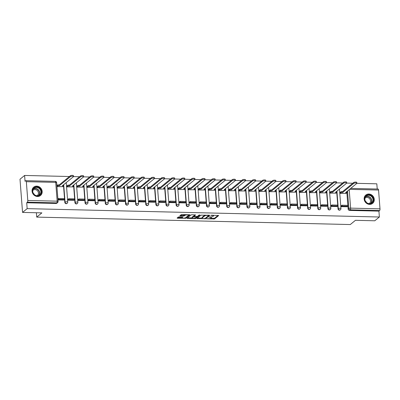 <?xml version="1.0" encoding="UTF-8"?>
<svg xmlns="http://www.w3.org/2000/svg" width="400" height="400" viewBox="0 0 400 400"><rect width="100%" height="100%" fill="white"/><g stroke="black" fill="none" stroke-linecap="round" stroke-linejoin="round"><path stroke-width="0.6" d="M206.65 218.805L214.565 218.935L218.695 215.515L211.48 215.22L210.845 215.385L212.035 215.5A2.17 0.575 175.6 0 1 213.475 215.93A2.17 0.575 175.6 0 1 213.345 216.145L213.005 216.425A2.17 0.575 175.6 0 1 210.245 216.97L208.765 217.07L209.925 217.235A2.17 0.575 175.6 0 1 211.36 217.66A2.17 0.575 175.6 0 1 211.235 217.875L210.895 218.155A2.17 0.575 175.6 0 1 208.13 218.705L206.65 218.805M369.62 204.38A5.385 4.855 50.6 0 0 372.64 203.365A5.385 4.855 50.6 0 0 373.88 197.64A5.385 4.855 50.6 0 0 368.825 194.025A5.385 4.855 50.6 0 0 365.805 195.035A5.385 4.855 50.6 0 0 364.565 200.765A5.385 4.855 50.6 0 0 369.62 204.38M37.515 196.495A5.385 4.855 50.6 0 0 40.53 195.48A5.385 4.855 50.6 0 0 41.77 189.75A5.385 4.855 50.6 0 0 36.715 186.14A5.385 4.855 50.6 0 0 33.7 187.15A5.385 4.855 50.6 0 0 32.455 192.88A5.385 4.855 50.6 0 0 37.515 196.495M179.105 216.93L178.245 217.105L177.095 218.045L177.505 218.245L185.885 218.255L190.01 214.835L182.05 214.52L181.185 214.69L179.76 215.895L183.425 216.105L184.975 215.37A1.815 0.48 175.6 0 1 186.97 214.915A1.815 0.48 175.6 0 1 188.485 215.27A1.815 0.48 175.6 0 1 188.38 215.45L185.69 217.66A1.815 0.48 175.6 0 1 183.695 218.115A1.815 0.48 175.6 0 1 182.18 217.755A1.815 0.48 175.6 0 1 182.285 217.58L182.77 217.145L182.325 217.01L179.105 216.93M379.375 217.005L374.77 220.78L355.44 220.32L350.28 224.55L36.725 217.105L41.885 212.875L22.555 212.415L27.16 208.64L379.375 217.005L378.92 211.13L379.64 210.54L350.255 209.84A1.38 1.245 -129.4 0 1 348.855 208.485L347.51 191.015M196.9 218.515L205.685 218.725L209.81 215.305L200.985 215.16L196.9 218.515M194.92 218.66L186.96 218.345L191.085 214.925L191.95 214.755L195.615 214.965L193.915 216.395L194.325 216.595L197.32 216.475L199.05 215.06L199.965 215.03L195.785 218.49L194.92 218.66L194.885 218.18M22.555 212.415L20 179.225L24.605 175.45L69.47 176.515M377.22 189.025L376.82 183.815L356.84 183.34M352.8 183.24L346.72 183.1M342.685 183L336.605 182.86M332.565 182.76L326.485 182.615M322.445 182.52L316.365 182.375M312.325 182.28L306.245 182.135M302.205 182.04L296.125 181.895M292.09 181.8L286.01 181.655M281.97 181.56L275.89 181.415M271.85 181.32L265.77 181.175M261.73 181.08L255.65 180.935M251.61 180.84L245.53 180.695M241.495 180.6L235.415 180.455M231.375 180.36L225.295 180.215M221.255 180.12L215.175 179.975M211.135 179.88L205.055 179.735M201.02 179.64L194.94 179.495M190.9 179.4L184.82 179.255M180.78 179.16L174.7 179.015M170.66 178.915L164.58 178.775M160.54 178.675L154.46 178.535M150.425 178.435L144.345 178.29M140.305 178.195L134.225 178.05M130.185 177.955L124.105 177.81M120.065 177.715L113.985 177.57M109.945 177.475L103.865 177.33M99.83 177.235L93.75 177.09M89.71 176.995L83.63 176.85M79.59 176.755L73.51 176.61M27.16 208.64L26.705 202.765L27.425 202.175A1.38 0.475 -88.6 0 0 27.785 200.47L26.34 181.685A1.38 0.475 -88.6 0 0 25.91 180.68A1.38 0.475 -88.6 0 0 25.775 180.735L25.055 181.325L24.605 175.45M378.92 211.13L349.54 210.43A1.38 1.245 -129.4 0 1 348.14 209.07L346.88 192.71M377.99 189.1A1.38 0.475 91.4 0 1 378.125 189.045A1.38 0.475 91.4 0 1 378.555 190.045L380 208.835A1.38 0.475 91.4 0 1 379.64 210.54M340.22 192.385L340.265 193.38L346.09 193.36M341.405 205.665L341.285 206.655L347.12 206.77M331.29 205.425L331.165 206.415L337 206.53M330.1 192.145L330.145 193.14L335.97 193.12M321.17 205.185L321.045 206.175L326.88 206.29M319.98 191.905L320.025 192.9L325.85 192.88M311.05 204.945L310.925 205.935L316.765 206.05M309.86 191.665L309.905 192.66L315.73 192.64M300.93 204.705L300.81 205.695L306.645 205.81M299.745 191.425L299.785 192.42L305.615 192.4M290.815 204.465L290.69 205.455L296.525 205.57M289.625 191.185L289.67 192.18L295.495 192.16M280.695 204.225L280.57 205.215L286.405 205.33M279.505 190.945L279.55 191.94L285.375 191.92M270.575 203.985L270.45 204.975L276.29 205.085M269.385 190.705L269.43 191.7L275.255 191.68M260.455 203.745L260.335 204.735L266.17 204.845M259.265 190.465L259.31 191.46L265.135 191.44M250.335 203.505L250.215 204.495L256.05 204.605M249.15 190.225L249.19 191.22L255.02 191.2M240.22 203.265L240.095 204.255L245.93 204.365M239.03 189.985L239.075 190.98L244.9 190.96M230.1 203.02L229.975 204.015L235.81 204.125M228.91 189.74L228.955 190.735L234.78 190.715M219.98 202.78L219.855 203.775L225.695 203.885M218.79 189.5L218.835 190.495L224.66 190.475M209.86 202.54L209.74 203.535L215.575 203.645M208.67 189.26L208.715 190.255L214.54 190.235M199.74 202.3L199.62 203.295L205.455 203.405M198.555 189.02L198.6 190.015L204.425 189.995M189.625 202.06L189.5 203.05L195.335 203.165M188.435 188.78L188.48 189.775L194.305 189.755M179.505 201.82L179.38 202.81L185.215 202.925M178.315 188.54L178.36 189.535L184.185 189.515M169.385 201.58L169.26 202.57L175.1 202.685M168.195 188.3L168.24 189.295L174.065 189.275M159.265 201.34L159.145 202.33L164.98 202.445M158.08 188.06L158.12 189.055L163.95 189.035M149.15 201.1L149.025 202.09L154.86 202.205M147.96 187.82L148.005 188.815L153.83 188.795M139.03 200.86L138.905 201.85L144.74 201.965M137.84 187.58L137.885 188.575L143.71 188.555M128.91 200.62L128.785 201.61L134.625 201.725M127.72 187.34L127.765 188.335L133.59 188.315M118.79 200.38L118.67 201.37L124.505 201.485M117.6 187.1L117.645 188.095L123.47 188.075M108.67 200.14L108.55 201.13L114.385 201.245M107.485 186.86L107.525 187.855L113.355 187.835M98.555 199.9L98.43 200.89L104.265 201.005M97.365 186.62L97.41 187.615L103.235 187.595M88.435 199.66L88.31 200.65L94.145 200.76M87.245 186.38L87.29 187.375L93.115 187.355M78.315 199.42L78.19 200.41L84.03 200.52M77.125 186.14L77.17 187.135L82.995 187.115M68.195 199.18L68.075 200.17L73.91 200.28M67.005 185.9L67.05 186.895L72.875 186.875M57.9 199.085L58.635 198.48L58.705 199.34L57.985 199.93L63.79 200.04M56.945 186.655L62.76 186.635M64.81 202.345L65.065 202.135A1.38 1.245 -129.4 0 0 67.235 203.235L66.98 203.445A1.38 1.245 50.6 0 1 64.81 202.345L63.55 185.985M74.93 202.585L75.18 202.375A1.38 1.245 -129.4 0 0 77.355 203.475L77.1 203.685A1.38 1.245 50.6 0 1 74.93 202.585L73.67 186.225M85.045 202.825L85.3 202.615A1.38 1.245 -129.4 0 0 87.475 203.715L87.22 203.925A1.38 1.245 50.6 0 1 85.045 202.825L83.79 186.465M95.165 203.065L95.42 202.855A1.38 1.245 -129.4 0 0 97.595 203.955L97.34 204.165A1.38 1.245 50.6 0 1 95.165 203.065L93.905 186.705M105.285 203.305L105.54 203.095A1.38 1.245 -129.4 0 0 107.71 204.195L107.46 204.405A1.38 1.245 50.6 0 1 105.285 203.305L104.025 186.945M115.405 203.545L115.66 203.335A1.38 1.245 -129.4 0 0 117.83 204.435L117.575 204.645A1.38 1.245 50.6 0 1 115.405 203.545L114.145 187.185M125.525 203.785L125.775 203.575A1.38 1.245 -129.4 0 0 127.95 204.675L127.695 204.885A1.38 1.245 50.6 0 1 125.525 203.785L124.265 187.425M135.64 204.025L135.895 203.82A1.38 1.245 -129.4 0 0 138.07 204.915L137.815 205.125A1.38 1.245 50.6 0 1 135.64 204.025L134.385 187.665M145.76 204.265L146.015 204.06A1.38 1.245 -129.4 0 0 148.19 205.155L147.935 205.365A1.38 1.245 50.6 0 1 145.76 204.265L144.5 187.905M155.88 204.505L156.135 204.3A1.38 1.245 -129.4 0 0 158.305 205.395L158.05 205.605A1.38 1.245 50.6 0 1 155.88 204.505L154.62 188.145M166 204.745L166.255 204.54A1.38 1.245 -129.4 0 0 168.425 205.635L168.17 205.845A1.38 1.245 50.6 0 1 166 204.745L164.74 188.385M176.115 204.985L176.37 204.78A1.38 1.245 -129.4 0 0 178.545 205.875L178.29 206.085A1.38 1.245 50.6 0 1 176.115 204.985L174.86 188.625M186.235 205.23L186.49 205.02A1.38 1.245 -129.4 0 0 188.665 206.12L188.41 206.325A1.38 1.245 50.6 0 1 186.235 205.23L184.975 188.865M196.355 205.47L196.61 205.26A1.38 1.245 -129.4 0 0 198.785 206.36L198.53 206.565A1.38 1.245 50.6 0 1 196.355 205.47L195.095 189.105M206.475 205.71L206.73 205.5A1.38 1.245 -129.4 0 0 208.9 206.6L208.645 206.805A1.38 1.245 50.6 0 1 206.475 205.71L205.215 189.345M216.595 205.95L216.845 205.74A1.38 1.245 -129.4 0 0 219.02 206.84L218.765 207.045A1.38 1.245 50.6 0 1 216.595 205.95L215.335 189.59M226.71 206.19L226.965 205.98A1.38 1.245 -129.4 0 0 229.14 207.08L228.885 207.285A1.38 1.245 50.6 0 1 226.71 206.19L225.455 189.83M236.83 206.43L237.085 206.22A1.38 1.245 -129.4 0 0 239.26 207.32L239.005 207.53A1.38 1.245 50.6 0 1 236.83 206.43L235.57 190.07M246.95 206.67L247.205 206.46A1.38 1.245 -129.4 0 0 249.375 207.56L249.125 207.77A1.38 1.245 50.6 0 1 246.95 206.67L245.69 190.31M257.07 206.91L257.325 206.7A1.38 1.245 -129.4 0 0 259.495 207.8L259.24 208.01A1.38 1.245 50.6 0 1 257.07 206.91L255.81 190.55M267.19 207.15L267.44 206.94A1.38 1.245 -129.4 0 0 269.615 208.04L269.36 208.25A1.38 1.245 50.6 0 1 267.19 207.15L265.93 190.79M277.305 207.39L277.56 207.18A1.38 1.245 -129.4 0 0 279.735 208.28L279.48 208.49A1.38 1.245 50.6 0 1 277.305 207.39L276.05 191.03M287.425 207.63L287.68 207.42A1.38 1.245 -129.4 0 0 289.855 208.52L289.6 208.73A1.38 1.245 50.6 0 1 287.425 207.63L286.165 191.27M297.545 207.87L297.8 207.66A1.38 1.245 -129.4 0 0 299.97 208.76L299.715 208.97A1.38 1.245 50.6 0 1 297.545 207.87L296.285 191.51M307.665 208.11L307.92 207.9A1.38 1.245 -129.4 0 0 310.09 209L309.835 209.21A1.38 1.245 50.6 0 1 307.665 208.11L306.405 191.75M317.78 208.35L318.035 208.145A1.38 1.245 -129.4 0 0 320.21 209.24L319.955 209.45A1.38 1.245 50.6 0 1 317.78 208.35L316.525 191.99M327.9 208.59L328.155 208.385A1.38 1.245 -129.4 0 0 330.33 209.48L330.075 209.69A1.38 1.245 50.6 0 1 327.9 208.59L326.64 192.23M338.02 208.83L338.275 208.625A1.38 1.245 -129.4 0 0 340.45 209.72L340.195 209.93A1.38 1.245 50.6 0 1 338.02 208.83L336.76 192.47M36.725 217.105L36.39 212.745M26.705 202.765L56.09 203.46A1.38 1.245 50.6 0 0 56.865 203.205L57.58 202.615A1.38 1.245 -129.4 0 1 56.805 202.875L27.425 202.175M211.36 217.66L211.31 217A2.17 0.575 175.6 0 0 211.285 216.925M213.42 215.265L213.475 215.93M210.5 218.365L214.515 218.27L218.045 215.375M205.485 218.135L209.165 215.165M197.455 218.055L202.08 218.165A2.17 0.575 175.6 0 0 203.515 218.595L205.045 218.495L208.63 215.555L207.42 215.39A2.17 0.575 175.6 0 0 204.655 215.94L202.205 217.95A2.17 0.575 175.6 0 0 202.08 218.165L202.03 217.5A2.17 0.575 175.6 0 1 202.155 217.285L204.605 215.275L204.655 215.94M205 215.065A2.17 0.575 175.6 0 0 204.605 215.275M192.085 217.93L187.555 217.82M194.965 214.825L193.875 215.855M199.18 214.995L195.735 217.825L195.785 218.49M192.195 217.805A1.815 0.48 175.6 0 0 192.09 217.985A1.815 0.48 175.6 0 0 193.61 218.34A1.815 0.48 175.6 0 0 195.6 217.885L196.59 217.04L196.14 216.905L193.145 217.025L192.195 217.805L192.145 217.14A1.815 0.48 175.6 0 0 192.04 217.32L192.09 217.985M193.855 216.19L193.095 216.36L193.145 217.025M192.145 217.14L193.095 216.36M182.15 217.005A1.815 0.48 175.6 0 0 182.13 217.095L182.18 217.755M185.11 214.595A1.815 0.48 175.6 0 0 184.925 214.705L184.975 215.37M180.355 215.37L183.375 215.44L184.925 214.705M185.685 217.665L189.36 214.695M177.655 217.585L182.175 217.695M346.635 191.735L346.94 191.745L347.005 192.605L345.61 192.575L356.765 183.43A1.59 0.42 175.6 0 0 356.855 183.27A1.59 0.42 175.6 0 0 355.525 182.96A1.59 0.42 175.6 0 0 353.78 183.36L353.715 182.495A1.59 0.42 -4.4 0 1 355.46 182.095A1.59 0.42 -4.4 0 1 356.79 182.41L356.855 183.27M340.19 192.41L341.165 191.605L341.235 192.47L342.63 192.505L342.56 191.64L353.715 182.495M341.165 191.605L342.56 191.64M341.22 205.82L341.965 205.205L342.035 206.07L347.805 206.205L347.09 206.795M342.035 206.07L341.315 206.655M341.965 205.205L347.74 205.345L347.805 206.205M342.63 192.505L353.78 183.36M341.235 192.47L340.255 193.275M347.005 192.605L345.9 193.515M373 201.685A4.66 4.2 -129.4 0 1 367.15 203.18A4.66 4.2 -129.4 0 1 365.075 197.025A4.66 4.2 -129.4 0 1 370.93 195.525A4.66 4.2 -129.4 0 1 373 201.685M365.25 197.29A4.315 3.89 50.6 0 0 366.5 202.51A4.315 3.89 50.6 0 0 371.66 202.785A4.315 3.89 50.6 0 0 372.595 201.605A4.315 3.89 50.6 0 0 371.345 196.385A4.315 3.89 50.6 0 0 366.185 196.11A4.315 3.89 50.6 0 0 365.25 197.29M364.905 198.38A3.4 3.065 -129.4 0 1 365.19 198.115A3.4 3.065 -129.4 0 1 369.25 198.33A3.4 3.065 -129.4 0 1 370.235 202.445A3.4 3.065 -129.4 0 1 369.5 203.37A3.4 3.065 -129.4 0 1 369.185 203.595M372.02 203.79A5.35 4.825 50.6 0 0 372.43 203.49A5.35 4.825 50.6 0 0 373.59 202.03A5.35 4.825 50.6 0 0 372.045 195.555A5.35 4.825 50.6 0 0 365.645 195.215A5.35 4.825 50.6 0 0 365.27 195.56M365.41 201.165A3.4 3.065 -129.4 0 1 366.55 202.555M40.895 193.8A4.66 4.2 -129.4 0 1 35.04 195.295A4.66 4.2 -129.4 0 1 32.965 189.135A4.66 4.2 -129.4 0 1 38.82 187.64A4.66 4.2 -129.4 0 1 40.895 193.8M33.145 189.405A4.315 3.89 50.6 0 0 34.39 194.625A4.315 3.89 50.6 0 0 39.55 194.9A4.315 3.89 50.6 0 0 40.485 193.72A4.315 3.89 50.6 0 0 39.24 188.5A4.315 3.89 50.6 0 0 34.075 188.225A4.315 3.89 50.6 0 0 33.145 189.405M32.8 190.495A3.4 3.065 -129.4 0 1 33.08 190.23A3.4 3.065 -129.4 0 1 37.145 190.445A3.4 3.065 -129.4 0 1 38.125 194.555A3.4 3.065 -129.4 0 1 37.39 195.485A3.4 3.065 -129.4 0 1 37.075 195.71M39.91 195.905A5.35 4.825 50.6 0 0 40.325 195.605A5.35 4.825 50.6 0 0 41.48 194.145A5.35 4.825 50.6 0 0 39.935 187.67A5.35 4.825 50.6 0 0 33.535 187.33A5.35 4.825 50.6 0 0 33.16 187.675M33.3 193.28A3.4 3.065 -129.4 0 1 34.44 194.67M336.515 191.495L336.82 191.505L336.89 192.365L335.495 192.335L346.645 183.19A1.59 0.42 175.6 0 0 346.735 183.03A1.59 0.42 175.6 0 0 345.405 182.72A1.59 0.42 175.6 0 0 343.66 183.12L343.595 182.255A1.59 0.42 -4.4 0 1 345.34 181.855A1.59 0.42 -4.4 0 1 346.67 182.17L346.735 183.03M330.07 192.17L331.05 191.365L331.115 192.23L332.51 192.265L332.445 191.4L343.595 182.255M331.05 191.365L332.445 191.4M331.1 205.58L331.85 204.965L331.915 205.83L337.69 205.965L336.97 206.555M331.915 205.83L331.2 206.415M331.85 204.965L337.62 205.105L337.69 205.965M332.51 192.265L343.66 183.12M331.115 192.23L330.135 193.035M336.89 192.365L335.78 193.275M326.395 191.255L326.7 191.265L326.77 192.125L325.375 192.095L336.525 182.95A1.59 0.42 175.6 0 0 336.615 182.79A1.59 0.42 175.6 0 0 335.285 182.475A1.59 0.42 175.6 0 0 333.54 182.88L333.475 182.015A1.59 0.42 -4.4 0 1 335.22 181.615A1.59 0.42 -4.4 0 1 336.55 181.93L336.615 182.79M319.95 191.93L320.93 191.125L320.995 191.99L322.39 192.025L322.325 191.16L333.475 182.015M320.93 191.125L322.325 191.16M320.98 205.34L321.73 204.725L321.795 205.59L327.57 205.725L326.85 206.315M321.795 205.59L321.08 206.175M321.73 204.725L327.505 204.865L327.57 205.725M322.39 192.025L333.54 182.88M320.995 191.99L320.015 192.795M326.77 192.125L325.665 193.035M316.275 191.015L316.585 191.025L316.65 191.885L315.255 191.855L326.405 182.71A1.59 0.42 175.6 0 0 326.5 182.55A1.59 0.42 175.6 0 0 325.17 182.235A1.59 0.42 175.6 0 0 323.42 182.635L323.355 181.775A1.59 0.42 -4.4 0 1 325.1 181.375A1.59 0.42 -4.4 0 1 326.43 181.69L326.5 182.55M309.83 191.69L310.81 190.885L310.875 191.75L312.27 191.785L312.205 190.92L323.355 181.775M310.81 190.885L312.205 190.92M310.865 205.1L311.61 204.485L311.675 205.35L317.45 205.485L316.735 206.075M311.675 205.35L310.96 205.935M311.61 204.485L317.385 204.62L317.45 205.485M312.27 191.785L323.42 182.635M310.875 191.75L309.9 192.55M316.65 191.885L315.545 192.795M306.155 190.775L306.465 190.785L306.53 191.645L305.135 191.615L316.285 182.47A1.59 0.42 175.6 0 0 316.38 182.31A1.59 0.42 175.6 0 0 315.05 181.995A1.59 0.42 175.6 0 0 313.305 182.395L313.235 181.535A1.59 0.42 -4.4 0 1 314.985 181.135A1.59 0.42 -4.4 0 1 316.31 181.45L316.38 182.31M299.71 191.45L300.69 190.645L300.76 191.51L302.15 191.54L302.085 190.68L313.235 181.535M300.69 190.645L302.085 190.68M300.745 204.86L301.49 204.245L301.56 205.11L307.33 205.245L306.615 205.835M301.56 205.11L300.84 205.695M301.49 204.245L307.265 204.38L307.33 205.245M302.15 191.54L313.305 182.395M300.76 191.51L299.78 192.31M306.53 191.645L305.425 192.555M296.04 190.535L296.345 190.545L296.41 191.405L295.015 191.375L306.17 182.23A1.59 0.42 175.6 0 0 306.26 182.07A1.59 0.42 175.6 0 0 304.93 181.755A1.59 0.42 175.6 0 0 303.185 182.155L303.12 181.295A1.59 0.42 -4.4 0 1 304.865 180.895A1.59 0.42 -4.4 0 1 306.195 181.205L306.26 182.07M289.595 191.21L290.57 190.405L290.64 191.27L292.035 191.3L291.965 190.44L303.12 181.295M290.57 190.405L291.965 190.44M290.625 204.62L291.375 204.005L291.44 204.87L297.21 205.005L296.495 205.595M291.44 204.87L290.72 205.455M291.375 204.005L297.145 204.14L297.21 205.005M292.035 191.3L303.185 182.155M290.64 191.27L289.66 192.07M296.41 191.405L295.305 192.315M285.92 190.295L286.225 190.305L286.295 191.165L284.9 191.135L296.05 181.985A1.59 0.42 175.6 0 0 296.14 181.83A1.59 0.42 175.6 0 0 294.81 181.515A1.59 0.42 175.6 0 0 293.065 181.915L293 181.055A1.59 0.42 -4.4 0 1 294.745 180.655A1.59 0.42 -4.4 0 1 296.075 180.965L296.14 181.83M279.475 190.97L280.455 190.165L280.52 191.03L281.915 191.06L281.85 190.2L293 181.055M280.455 190.165L281.85 190.2M280.505 204.38L281.255 203.765L281.32 204.625L287.095 204.765L286.375 205.355M281.32 204.625L280.605 205.215M281.255 203.765L287.025 203.9L287.095 204.765M281.915 191.06L293.065 181.915M280.52 191.03L279.54 191.83M286.295 191.165L285.185 192.075M275.8 190.055L276.11 190.065L276.175 190.925L274.78 190.89L285.93 181.745A1.59 0.42 175.6 0 0 286.02 181.59A1.59 0.42 175.6 0 0 284.695 181.275A1.59 0.42 175.6 0 0 282.945 181.675L282.88 180.815A1.59 0.42 -4.4 0 1 284.625 180.415A1.59 0.42 -4.4 0 1 285.955 180.725L286.02 181.59M269.355 190.73L270.335 189.925L270.4 190.79L271.795 190.82L271.73 189.96L282.88 180.815M270.335 189.925L271.73 189.96M270.385 204.135L271.135 203.525L271.2 204.385L276.975 204.525L276.255 205.11M271.2 204.385L270.485 204.975M271.135 203.525L276.91 203.66L276.975 204.525M271.795 190.82L282.945 181.675M270.4 190.79L269.42 191.59M276.175 190.925L275.07 191.83M265.68 189.815L265.99 189.82L266.055 190.685L264.66 190.65L275.81 181.505A1.59 0.42 175.6 0 0 275.905 181.35A1.59 0.42 175.6 0 0 274.575 181.035A1.59 0.42 175.6 0 0 272.83 181.435L272.76 180.575A1.59 0.42 -4.4 0 1 274.505 180.175A1.59 0.42 -4.4 0 1 275.835 180.485L275.905 181.35M259.235 190.49L260.215 189.685L260.28 190.55L261.675 190.58L261.61 189.72L272.76 180.575M260.215 189.685L261.61 189.72M260.27 203.895L261.015 203.285L261.08 204.145L266.855 204.285L266.14 204.87M261.08 204.145L260.365 204.735M261.015 203.285L266.79 203.42L266.855 204.285M261.675 190.58L272.83 181.435M260.28 190.55L259.305 191.35M266.055 190.685L264.95 191.59M255.56 189.575L255.87 189.58L255.935 190.445L254.54 190.41L265.69 181.265A1.59 0.42 175.6 0 0 265.785 181.11A1.59 0.42 175.6 0 0 264.455 180.795A1.59 0.42 175.6 0 0 262.71 181.195L262.64 180.335A1.59 0.42 -4.4 0 1 264.39 179.93A1.59 0.42 -4.4 0 1 265.72 180.245L265.785 181.11M249.12 190.25L250.095 189.445L250.165 190.31L251.56 190.34L251.49 189.48L262.64 180.335M250.095 189.445L251.49 189.48M250.15 203.655L250.895 203.045L250.965 203.905L256.735 204.045L256.02 204.63M250.965 203.905L250.245 204.495M250.895 203.045L256.67 203.18L256.735 204.045M251.56 190.34L262.71 181.195M250.165 190.31L249.185 191.11M255.935 190.445L254.83 191.35M245.445 189.335L245.75 189.34L245.815 190.205L244.425 190.17L255.575 181.025A1.59 0.42 175.6 0 0 255.665 180.87A1.59 0.42 175.6 0 0 254.335 180.555A1.59 0.42 175.6 0 0 252.59 180.955L252.525 180.09A1.59 0.42 -4.4 0 1 254.27 179.69A1.59 0.42 -4.4 0 1 255.6 180.005L255.665 180.87M239 190.01L239.98 189.205L240.045 190.07L241.44 190.1L241.37 189.24L252.525 180.09M239.98 189.205L241.37 189.24M240.03 203.415L240.78 202.805L240.845 203.665L246.62 203.805L245.9 204.39M240.845 203.665L240.125 204.255M240.78 202.805L246.55 202.94L246.62 203.805M241.44 190.1L252.59 180.955M240.045 190.07L239.065 190.87M245.815 190.205L244.71 191.11M235.325 189.095L235.63 189.1L235.7 189.965L234.305 189.93L245.455 180.785A1.59 0.42 175.6 0 0 245.545 180.63A1.59 0.42 175.6 0 0 244.215 180.315A1.59 0.42 175.6 0 0 242.47 180.715L242.405 179.85A1.59 0.42 -4.4 0 1 244.15 179.45A1.59 0.42 -4.4 0 1 245.48 179.765L245.545 180.63M228.88 189.765L229.86 188.965L229.925 189.825L231.32 189.86L231.255 189L242.405 179.85M229.86 188.965L231.255 189M229.91 203.175L230.66 202.565L230.725 203.425L236.5 203.565L235.78 204.15M230.725 203.425L230.01 204.015M230.66 202.565L236.43 202.7L236.5 203.565M231.32 189.86L242.47 180.715M229.925 189.825L228.945 190.63M235.7 189.965L234.595 190.87M225.205 188.855L225.515 188.86L225.58 189.725L224.185 189.69L235.335 180.545A1.59 0.42 175.6 0 0 235.425 180.39A1.59 0.42 175.6 0 0 234.1 180.075A1.59 0.42 175.6 0 0 232.35 180.475L232.285 179.61A1.59 0.42 -4.4 0 1 234.03 179.21A1.59 0.42 -4.4 0 1 235.36 179.525L235.425 180.39M218.76 189.525L219.74 188.725L219.805 189.585L221.2 189.62L221.135 188.755L232.285 179.61M219.74 188.725L221.135 188.755M219.795 202.935L220.54 202.325L220.605 203.185L226.38 203.325L225.665 203.91M220.605 203.185L219.89 203.775M220.54 202.325L226.315 202.46L226.38 203.325M221.2 189.62L232.35 180.475M219.805 189.585L218.825 190.39M225.58 189.725L224.475 190.63M215.085 188.615L215.395 188.62L215.46 189.485L214.065 189.45L225.215 180.305A1.59 0.42 175.6 0 0 225.31 180.15A1.59 0.42 175.6 0 0 223.98 179.835A1.59 0.42 175.6 0 0 222.235 180.235L222.165 179.37A1.59 0.42 -4.4 0 1 223.915 178.97A1.59 0.42 -4.4 0 1 225.24 179.285L225.31 180.15M208.64 189.285L209.62 188.485L209.685 189.345L211.08 189.38L211.015 188.515L222.165 179.37M209.62 188.485L211.015 188.515M209.675 202.695L210.42 202.085L210.49 202.945L216.26 203.085L215.545 203.67M210.49 202.945L209.77 203.535M210.42 202.085L216.195 202.22L216.26 203.085M211.08 189.38L222.235 180.235M209.685 189.345L208.71 190.15M215.46 189.485L214.355 190.39M204.97 188.375L205.275 188.38L205.34 189.245L203.945 189.21L215.1 180.065A1.59 0.42 175.6 0 0 215.19 179.91A1.59 0.42 175.6 0 0 213.86 179.595A1.59 0.42 175.6 0 0 212.115 179.995L212.05 179.13A1.59 0.42 -4.4 0 1 213.795 178.73A1.59 0.42 -4.4 0 1 215.125 179.045L215.19 179.91M198.525 189.045L199.5 188.245L199.57 189.105L200.965 189.14L200.895 188.275L212.05 179.13M199.5 188.245L200.895 188.275M199.555 202.455L200.3 201.84L200.37 202.705L206.14 202.84L205.425 203.43M200.37 202.705L199.65 203.295M200.3 201.84L206.075 201.98L206.14 202.84M200.965 189.14L212.115 179.995M199.57 189.105L198.59 189.91M205.34 189.245L204.235 190.15M194.85 188.135L195.155 188.14L195.22 189.005L193.83 188.97L204.98 179.825A1.59 0.42 175.6 0 0 205.07 179.67A1.59 0.42 175.6 0 0 203.74 179.355A1.59 0.42 175.6 0 0 201.995 179.755L201.93 178.89A1.59 0.42 -4.4 0 1 203.675 178.49A1.59 0.42 -4.4 0 1 205.005 178.805L205.07 179.67M188.405 188.805L189.385 188.005L189.45 188.865L190.845 188.9L190.78 188.035L201.93 178.89M189.385 188.005L190.78 188.035M189.435 202.215L190.185 201.6L190.25 202.465L196.025 202.6L195.305 203.19M190.25 202.465L189.535 203.055M190.185 201.6L195.955 201.74L196.025 202.6M190.845 188.9L201.995 179.755M189.45 188.865L188.47 189.67M195.22 189.005L194.115 189.91M184.73 187.895L185.035 187.9L185.105 188.765L183.71 188.73L194.86 179.585A1.59 0.42 175.6 0 0 194.95 179.425A1.59 0.42 175.6 0 0 193.62 179.115A1.59 0.42 175.6 0 0 191.875 179.515L191.81 178.65A1.59 0.42 -4.4 0 1 193.555 178.25A1.59 0.42 -4.4 0 1 194.885 178.565L194.95 179.425M178.285 188.565L179.265 187.765L179.33 188.625L180.725 188.66L180.66 187.795L191.81 178.65M179.265 187.765L180.66 187.795M179.315 201.975L180.065 201.36L180.13 202.225L185.905 202.36L185.185 202.95M180.13 202.225L179.415 202.815M180.065 201.36L185.84 201.5L185.905 202.36M180.725 188.66L191.875 179.515M179.33 188.625L178.35 189.43M185.105 188.765L184 189.67M174.61 187.655L174.92 187.66L174.985 188.525L173.59 188.49L184.74 179.345A1.59 0.42 175.6 0 0 184.835 179.185A1.59 0.42 175.6 0 0 183.505 178.875A1.59 0.42 175.6 0 0 181.755 179.275L181.69 178.41A1.59 0.42 -4.4 0 1 183.435 178.01A1.59 0.42 -4.4 0 1 184.765 178.325L184.835 179.185M168.165 188.325L169.145 187.525L169.21 188.385L170.605 188.42L170.54 187.555L181.69 178.41M169.145 187.525L170.54 187.555M169.2 201.735L169.945 201.12L170.01 201.985L175.785 202.12L175.07 202.71M170.01 201.985L169.295 202.575M169.945 201.12L175.72 201.26L175.785 202.12M170.605 188.42L181.755 179.275M169.21 188.385L168.235 189.19M174.985 188.525L173.88 189.43M164.49 187.41L164.8 187.42L164.865 188.285L163.47 188.25L174.62 179.105A1.59 0.42 175.6 0 0 174.715 178.945A1.59 0.42 175.6 0 0 173.385 178.635A1.59 0.42 175.6 0 0 171.64 179.035L171.57 178.17A1.59 0.42 -4.4 0 1 173.32 177.77A1.59 0.42 -4.4 0 1 174.645 178.085L174.715 178.945M158.045 188.085L159.025 187.28L159.095 188.145L160.485 188.18L160.42 187.315L171.57 178.17M159.025 187.28L160.42 187.315M159.08 201.495L159.825 200.88L159.895 201.745L165.665 201.88L164.95 202.47M159.895 201.745L159.175 202.33M159.825 200.88L165.6 201.02L165.665 201.88M160.485 188.18L171.64 179.035M159.095 188.145L158.115 188.95M164.865 188.285L163.76 189.19M154.375 187.17L154.68 187.18L154.745 188.04L153.35 188.01L164.505 178.865A1.59 0.42 175.6 0 0 164.595 178.705A1.59 0.42 175.6 0 0 163.265 178.395A1.59 0.42 175.6 0 0 161.52 178.795L161.455 177.93A1.59 0.42 -4.4 0 1 163.2 177.53A1.59 0.42 -4.4 0 1 164.53 177.845L164.595 178.705M147.93 187.845L148.905 187.04L148.975 187.905L150.37 187.94L150.3 187.075L161.455 177.93M148.905 187.04L150.3 187.075M148.96 201.255L149.71 200.64L149.775 201.505L155.545 201.64L154.83 202.23M149.775 201.505L149.055 202.09M149.71 200.64L155.48 200.78L155.545 201.64M150.37 187.94L161.52 178.795M148.975 187.905L147.995 188.71M154.745 188.04L153.64 188.95M144.255 186.93L144.56 186.94L144.63 187.8L143.235 187.77L154.385 178.625A1.59 0.42 175.6 0 0 154.475 178.465A1.59 0.42 175.6 0 0 153.145 178.15A1.59 0.42 175.6 0 0 151.4 178.555L151.335 177.69A1.59 0.42 -4.4 0 1 153.08 177.29A1.59 0.42 -4.4 0 1 154.41 177.605L154.475 178.465M137.81 187.605L138.79 186.8L138.855 187.665L140.25 187.7L140.185 186.835L151.335 177.69M138.79 186.8L140.185 186.835M138.84 201.015L139.59 200.4L139.655 201.265L145.43 201.4L144.71 201.99M139.655 201.265L138.94 201.85M139.59 200.4L145.36 200.54L145.43 201.4M140.25 187.7L151.4 178.555M138.855 187.665L137.875 188.47M144.63 187.8L143.52 188.71M134.135 186.69L134.445 186.7L134.51 187.56L133.115 187.53L144.265 178.385A1.59 0.42 175.6 0 0 144.355 178.225A1.59 0.42 175.6 0 0 143.025 177.91A1.59 0.42 175.6 0 0 141.28 178.31L141.215 177.45A1.59 0.42 -4.4 0 1 142.96 177.05A1.59 0.42 -4.4 0 1 144.29 177.365L144.355 178.225M127.69 187.365L128.67 186.56L128.735 187.425L130.13 187.46L130.065 186.595L141.215 177.45M128.67 186.56L130.065 186.595M128.72 200.775L129.47 200.16L129.535 201.025L135.31 201.16L134.59 201.75M129.535 201.025L128.82 201.61M129.47 200.16L135.245 200.295L135.31 201.16M130.13 187.46L141.28 178.31M128.735 187.425L127.755 188.23M134.51 187.56L133.405 188.47M124.015 186.45L124.325 186.46L124.39 187.32L122.995 187.29L134.145 178.145A1.59 0.42 175.6 0 0 134.24 177.985A1.59 0.42 175.6 0 0 132.91 177.67A1.59 0.42 175.6 0 0 131.165 178.07L131.095 177.21A1.59 0.42 -4.4 0 1 132.84 176.81A1.59 0.42 -4.4 0 1 134.17 177.125L134.24 177.985M117.57 187.125L118.55 186.32L118.615 187.185L120.01 187.215L119.945 186.355L131.095 177.21M118.55 186.32L119.945 186.355M118.605 200.535L119.35 199.92L119.415 200.785L125.19 200.92L124.475 201.51M119.415 200.785L118.7 201.37M119.35 199.92L125.125 200.055L125.19 200.92M120.01 187.215L131.165 178.07M118.615 187.185L117.64 187.985M124.39 187.32L123.285 188.23M113.895 186.21L114.205 186.22L114.27 187.08L112.875 187.05L124.025 177.905A1.59 0.42 175.6 0 0 124.12 177.745A1.59 0.42 175.6 0 0 122.79 177.43A1.59 0.42 175.6 0 0 121.045 177.83L120.975 176.97A1.59 0.42 -4.4 0 1 122.725 176.57A1.59 0.42 -4.4 0 1 124.055 176.88L124.12 177.745M107.455 186.885L108.43 186.08L108.5 186.945L109.895 186.975L109.825 186.115L120.975 176.97M108.43 186.08L109.825 186.115M108.485 200.295L109.23 199.68L109.3 200.545L115.07 200.68L114.355 201.27M109.3 200.545L108.58 201.13M109.23 199.68L115.005 199.815L115.07 200.68M109.895 186.975L121.045 177.83M108.5 186.945L107.52 187.745M114.27 187.08L113.165 187.99M103.78 185.97L104.085 185.98L104.15 186.84L102.76 186.81L113.91 177.66A1.59 0.42 175.6 0 0 114 177.505A1.59 0.42 175.6 0 0 112.67 177.19A1.59 0.42 175.6 0 0 110.925 177.59L110.86 176.73A1.59 0.42 -4.4 0 1 112.605 176.33A1.59 0.42 -4.4 0 1 113.935 176.64L114 177.505M97.335 186.645L98.315 185.84L98.38 186.705L99.775 186.735L99.705 185.875L110.86 176.73M98.315 185.84L99.705 185.875M98.365 200.055L99.115 199.44L99.18 200.3L104.955 200.44L104.235 201.03M99.18 200.3L98.46 200.89M99.115 199.44L104.885 199.575L104.955 200.44M99.775 186.735L110.925 177.59M98.38 186.705L97.4 187.505M104.15 186.84L103.045 187.75M93.66 185.73L93.965 185.74L94.035 186.6L92.64 186.565L103.79 177.42A1.59 0.42 175.6 0 0 103.88 177.265A1.59 0.42 175.6 0 0 102.55 176.95A1.59 0.42 175.6 0 0 100.805 177.35L100.74 176.49A1.59 0.42 -4.4 0 1 102.485 176.09A1.59 0.42 -4.4 0 1 103.815 176.4L103.88 177.265M87.215 186.405L88.195 185.6L88.26 186.465L89.655 186.495L89.59 185.635L100.74 176.49M88.195 185.6L89.59 185.635M88.245 199.81L88.995 199.2L89.06 200.06L94.835 200.2L94.115 200.785M89.06 200.06L88.345 200.65M88.995 199.2L94.765 199.335L94.835 200.2M89.655 186.495L100.805 177.35M88.26 186.465L87.28 187.265M94.035 186.6L92.93 187.505M83.54 185.49L83.85 185.495L83.915 186.36L82.52 186.325L93.67 177.18A1.59 0.42 175.6 0 0 93.76 177.025A1.59 0.42 175.6 0 0 92.435 176.71A1.59 0.42 175.6 0 0 90.685 177.11L90.62 176.25A1.59 0.42 -4.4 0 1 92.365 175.85A1.59 0.42 -4.4 0 1 93.695 176.16L93.76 177.025M77.095 186.165L78.075 185.36L78.14 186.225L79.535 186.255L79.47 185.395L90.62 176.25M78.075 185.36L79.47 185.395M78.13 199.57L78.875 198.96L78.94 199.82L84.715 199.96L83.995 200.545M78.94 199.82L78.225 200.41M78.875 198.96L84.65 199.095L84.715 199.96M79.535 186.255L90.685 177.11M78.14 186.225L77.16 187.025M83.915 186.36L82.81 187.265M73.42 185.25L73.73 185.255L73.795 186.12L72.4 186.085L83.55 176.94A1.59 0.42 175.6 0 0 83.645 176.785A1.59 0.42 175.6 0 0 82.315 176.47A1.59 0.42 175.6 0 0 80.57 176.87L80.5 176.01A1.59 0.42 -4.4 0 1 82.245 175.605A1.59 0.42 -4.4 0 1 83.575 175.92L83.645 176.785M66.975 185.925L67.955 185.12L68.02 185.985L69.415 186.015L69.35 185.155L80.5 176.01M67.955 185.12L69.35 185.155M68.01 199.33L68.755 198.72L68.825 199.58L74.595 199.72L73.88 200.305M68.825 199.58L68.105 200.17M68.755 198.72L74.53 198.855L74.595 199.72M69.415 186.015L80.57 176.87M68.02 185.985L67.045 186.785M73.795 186.12L72.69 187.025M63.305 185.01L63.61 185.015L63.675 185.88L62.28 185.845L73.435 176.7A1.59 0.42 175.6 0 0 73.525 176.545A1.59 0.42 175.6 0 0 72.195 176.23A1.59 0.42 175.6 0 0 70.45 176.63L70.385 175.765A1.59 0.42 -4.4 0 1 72.13 175.365A1.59 0.42 -4.4 0 1 73.46 175.68L73.525 176.545M56.87 185.675L57.835 184.88L57.905 185.745L59.3 185.775L59.23 184.915L70.385 175.765M57.835 184.88L59.23 184.915M58.705 199.34L64.475 199.48L63.76 200.065M58.635 198.48L64.41 198.615L64.475 199.48M59.3 185.775L70.45 176.63M57.905 185.745L56.935 186.535M63.675 185.88L62.57 186.785M27.785 200.47L57.165 201.165L55.72 182.38L26.34 181.685M348.14 209.07L348.855 208.485A1.38 0.365 175.6 0 1 350.615 208.135L380 208.835M349.195 189.635L350.615 208.135A1.38 0.475 91.4 0 1 350.255 209.84L349.54 210.43M378.555 190.045L349.535 189.36M67.235 203.235A1.38 1.38 0 0 0 67.74 202.06A1.38 0.365 -4.4 0 0 66.825 201.785A1.38 0.365 -4.4 0 0 65.065 202.135L63.72 184.67M77.355 203.475A1.38 1.38 0 0 0 77.855 202.3A1.38 0.365 -4.4 0 0 76.94 202.025A1.38 0.365 -4.4 0 0 75.18 202.375L73.84 184.91M87.475 203.715A1.38 1.38 0 0 0 87.975 202.54A1.38 0.365 -4.4 0 0 87.06 202.265A1.38 0.365 -4.4 0 0 85.3 202.615L83.955 185.15M97.595 203.955A1.38 1.38 0 0 0 98.095 202.78A1.38 0.365 -4.4 0 0 97.18 202.51A1.38 0.365 -4.4 0 0 95.42 202.855L94.075 185.39M107.71 204.195A1.38 1.38 0 0 0 108.215 203.02A1.38 0.365 -4.4 0 0 107.3 202.75A1.38 0.365 -4.4 0 0 105.54 203.095L104.195 185.63M117.83 204.435A1.38 1.38 0 0 0 118.33 203.26A1.38 0.365 -4.4 0 0 117.42 202.99A1.38 0.365 -4.4 0 0 115.66 203.335L114.315 185.87M127.95 204.675A1.38 1.38 0 0 0 128.45 203.5A1.38 0.365 -4.4 0 0 127.535 203.23A1.38 0.365 -4.4 0 0 125.775 203.575L124.435 186.11M138.07 204.915A1.38 1.38 0 0 0 138.57 203.74A1.38 0.365 -4.4 0 0 137.655 203.47A1.38 0.365 -4.4 0 0 135.895 203.82L134.55 186.35M148.19 205.155A1.38 1.38 0 0 0 148.69 203.985A1.38 0.365 -4.4 0 0 147.775 203.71A1.38 0.365 -4.4 0 0 146.015 204.06L144.67 186.59M158.305 205.395A1.38 1.38 0 0 0 158.81 204.225A1.38 0.365 -4.4 0 0 157.895 203.95A1.38 0.365 -4.4 0 0 156.135 204.3L154.79 186.83M168.425 205.635A1.38 1.38 0 0 0 168.925 204.465A1.38 0.365 -4.4 0 0 168.015 204.19A1.38 0.365 -4.4 0 0 166.255 204.54L164.91 187.07M178.545 205.875A1.38 1.38 0 0 0 179.045 204.705A1.38 0.365 -4.4 0 0 178.13 204.43A1.38 0.365 -4.4 0 0 176.37 204.78L175.03 187.31M188.665 206.12A1.38 1.38 0 0 0 189.165 204.945A1.38 0.365 -4.4 0 0 188.25 204.67A1.38 0.365 -4.4 0 0 186.49 205.02L185.145 187.55M198.785 206.36A1.38 1.38 0 0 0 199.285 205.185A1.38 0.365 -4.4 0 0 198.37 204.91A1.38 0.365 -4.4 0 0 196.61 205.26L195.265 187.79M208.9 206.6A1.38 1.38 0 0 0 209.405 205.425A1.38 0.365 -4.4 0 0 208.49 205.15A1.38 0.365 -4.4 0 0 206.73 205.5L205.385 188.03M219.02 206.84A1.38 1.38 0 0 0 219.52 205.665A1.38 0.365 -4.4 0 0 218.605 205.39A1.38 0.365 -4.4 0 0 216.845 205.74L215.505 188.27M229.14 207.08A1.38 1.38 0 0 0 229.64 205.905A1.38 0.365 -4.4 0 0 228.725 205.63A1.38 0.365 -4.4 0 0 226.965 205.98L225.62 188.51M239.26 207.32A1.38 1.38 0 0 0 239.76 206.145A1.38 0.365 -4.4 0 0 238.845 205.87A1.38 0.365 -4.4 0 0 237.085 206.22L235.74 188.75M249.375 207.56A1.38 1.38 0 0 0 249.88 206.385A1.38 0.365 -4.4 0 0 248.965 206.11A1.38 0.365 -4.4 0 0 247.205 206.46L245.86 188.995M259.495 207.8A1.38 1.38 0 0 0 259.995 206.625A1.38 0.365 -4.4 0 0 259.085 206.35A1.38 0.365 -4.4 0 0 257.325 206.7L255.98 189.235M269.615 208.04A1.38 1.38 0 0 0 270.115 206.865A1.38 0.365 -4.4 0 0 269.2 206.59A1.38 0.365 -4.4 0 0 267.44 206.94L266.1 189.475M279.735 208.28A1.38 1.38 0 0 0 280.235 207.105A1.38 0.365 -4.4 0 0 279.32 206.835A1.38 0.365 -4.4 0 0 277.56 207.18L276.215 189.715M289.855 208.52A1.38 1.38 0 0 0 290.355 207.345A1.38 0.365 -4.4 0 0 289.44 207.075A1.38 0.365 -4.4 0 0 287.68 207.42L286.335 189.955M299.97 208.76A1.38 1.38 0 0 0 300.475 207.585A1.38 0.365 -4.4 0 0 299.56 207.315A1.38 0.365 -4.4 0 0 297.8 207.66L296.455 190.195M310.09 209A1.38 1.38 0 0 0 310.59 207.825A1.38 0.365 -4.4 0 0 309.68 207.555A1.38 0.365 -4.4 0 0 307.92 207.9L306.575 190.435M320.21 209.24A1.38 1.38 0 0 0 320.71 208.065A1.38 0.365 -4.4 0 0 319.795 207.795A1.38 0.365 -4.4 0 0 318.035 208.145L316.695 190.675M330.33 209.48A1.38 1.38 0 0 0 330.83 208.31A1.38 0.365 -4.4 0 0 329.915 208.035A1.38 0.365 -4.4 0 0 328.155 208.385L326.81 190.915M340.45 209.72A1.38 1.38 0 0 0 340.95 208.55A1.38 0.365 -4.4 0 0 340.035 208.275A1.38 0.365 -4.4 0 0 338.275 208.625L336.93 191.155M339.33 189.19A1.38 1.38 0 0 1 339.505 189.76A1.38 0.365 175.6 0 0 338.935 189.51M329.21 188.95A1.38 1.38 0 0 1 329.385 189.52A1.38 0.365 175.6 0 0 328.815 189.27M319.09 188.71A1.38 1.38 0 0 1 319.265 189.28A1.38 0.365 175.6 0 0 318.695 189.03M308.97 188.465A1.38 1.38 0 0 1 309.145 189.04A1.38 0.365 175.6 0 0 308.575 188.79M298.855 188.225A1.38 1.38 0 0 1 299.03 188.8A1.38 0.365 175.6 0 0 298.46 188.55M288.735 187.985A1.38 1.38 0 0 1 288.91 188.56A1.38 0.365 175.6 0 0 288.34 188.31M278.615 187.745A1.38 1.38 0 0 1 278.79 188.32A1.38 0.365 175.6 0 0 278.22 188.07M268.495 187.505A1.38 1.38 0 0 1 268.67 188.08A1.38 0.365 175.6 0 0 268.1 187.83M258.375 187.265A1.38 1.38 0 0 1 258.55 187.84A1.38 0.365 175.6 0 0 257.98 187.59M248.26 187.025A1.38 1.38 0 0 1 248.435 187.6A1.38 0.365 175.6 0 0 247.865 187.35M238.14 186.785A1.38 1.38 0 0 1 238.315 187.36A1.38 0.365 175.6 0 0 237.745 187.11M228.02 186.545A1.38 1.38 0 0 1 228.195 187.12A1.38 0.365 175.6 0 0 227.625 186.87M217.9 186.305A1.38 1.38 0 0 1 218.075 186.88A1.38 0.365 175.6 0 0 217.505 186.63M207.78 186.065A1.38 1.38 0 0 1 207.955 186.64A1.38 0.365 175.6 0 0 207.385 186.39M197.665 185.825A1.38 1.38 0 0 1 197.84 186.4A1.38 0.365 175.6 0 0 197.27 186.15M187.545 185.585A1.38 1.38 0 0 1 187.72 186.16A1.38 0.365 175.6 0 0 187.15 185.91M177.425 185.345A1.38 1.38 0 0 1 177.6 185.92A1.38 0.365 175.6 0 0 177.03 185.67M167.305 185.105A1.38 1.38 0 0 1 167.48 185.675A1.38 0.365 175.6 0 0 166.91 185.43M157.19 184.865A1.38 1.38 0 0 1 157.365 185.435A1.38 0.365 175.6 0 0 156.795 185.185M147.07 184.625A1.38 1.38 0 0 1 147.245 185.195A1.38 0.365 175.6 0 0 146.675 184.945M136.95 184.385A1.38 1.38 0 0 1 137.125 184.955A1.38 0.365 175.6 0 0 136.555 184.705M126.83 184.145A1.38 1.38 0 0 1 127.005 184.715A1.38 0.365 175.6 0 0 126.435 184.465M116.71 183.9A1.38 1.38 0 0 1 116.885 184.475A1.38 0.365 175.6 0 0 116.315 184.225M106.595 183.66A1.38 1.38 0 0 1 106.77 184.235A1.38 0.365 175.6 0 0 106.2 183.985M96.475 183.42A1.38 1.38 0 0 1 96.65 183.995A1.38 0.365 175.6 0 0 96.08 183.745M86.355 183.18A1.38 1.38 0 0 1 86.53 183.755A1.38 0.365 175.6 0 0 85.96 183.505M76.235 182.94A1.38 1.38 0 0 1 76.41 183.515A1.38 0.365 175.6 0 0 75.84 183.265M66.115 182.7A1.38 1.38 0 0 1 66.29 183.275A1.38 0.365 175.6 0 0 65.72 183.025M56.09 203.46L56.805 202.875A1.38 0.475 91.4 0 0 57.165 201.165A1.38 0.365 -4.4 0 1 58.08 201.44L56.635 182.655A1.38 1.38 0 0 0 55.29 181.38L25.91 180.68M55.29 181.38A1.38 0.475 -88.6 0 1 55.72 182.38A1.38 0.365 -4.4 0 1 56.635 182.655M209.905 216.965L209.925 217.235M212.015 215.23L212.035 215.5M214.515 218.27L214.565 218.935M213.65 218.44L213.7 219.105M205.635 218.06L205.685 218.725M204.795 218.585L204.82 218.895M197.27 218.21L197.305 218.715M208.6 215.15L208.625 215.465M208.325 215.145L208.345 215.415M207.4 215.12L207.42 215.39M202.155 217.285L202.205 217.95M187.37 217.975L187.405 218.48M193.865 215.73L193.915 216.395M196.12 216.635L196.14 216.905M193.985 216.545L194.005 216.855M182.24 217.005L182.285 217.58M184.235 215.27L184.29 215.935M183.375 215.44L183.425 216.105M180.17 215.525L180.21 216.03M185.83 217.59L185.885 218.255M184.985 217.95L185.02 218.425M177.465 217.74L177.505 218.245M365.64 196.675A4.315 3.89 -129.4 0 1 370.46 197.67A4.315 3.89 -129.4 0 1 371.39 202.595A4.315 3.89 -129.4 0 1 371 203.21M370.66 203.36A4.175 3.76 50.6 0 0 371.155 202.615A4.175 3.76 50.6 0 0 370.18 197.78A4.175 3.76 50.6 0 0 365.425 196.98M33.53 188.785A4.315 3.89 -129.4 0 1 38.35 189.785A4.315 3.89 -129.4 0 1 39.28 194.71A4.315 3.89 -129.4 0 1 38.895 195.325M38.55 195.475A4.175 3.76 50.6 0 0 39.045 194.73A4.175 3.76 50.6 0 0 38.07 189.895A4.175 3.76 50.6 0 0 33.315 189.095M339.505 189.76L340.95 208.55M329.385 189.52L330.83 208.31M319.265 189.28L320.71 208.065M309.145 189.04L310.59 207.825M299.03 188.8L300.475 207.585M288.91 188.56L290.355 207.345M278.79 188.32L280.235 207.105M268.67 188.08L270.115 206.865M258.55 187.84L259.995 206.625M248.435 187.6L249.88 206.385M238.315 187.36L239.76 206.145M228.195 187.12L229.64 205.905M218.075 186.88L219.52 205.665M207.955 186.64L209.405 205.425M197.84 186.4L199.285 205.185M187.72 186.16L189.165 204.945M177.6 185.92L179.045 204.705M167.48 185.675L168.925 204.465M157.365 185.435L158.81 204.225M147.245 185.195L148.69 203.985M137.125 184.955L138.57 203.74M127.005 184.715L128.45 203.5M116.885 184.475L118.33 203.26M106.77 184.235L108.215 203.02M96.65 183.995L98.095 202.78M86.53 183.755L87.975 202.54M76.41 183.515L77.855 202.3M66.29 183.275L67.74 202.06M57.58 202.615A1.38 1.38 0 0 0 58.08 201.44M378.125 189.045L350.71 188.395M208.63 215.15L208.66 215.505M193.825 215.795L193.875 216.46M196.56 216.645L196.59 217.04M188.44 214.67L188.485 215.27"/></g></svg>
